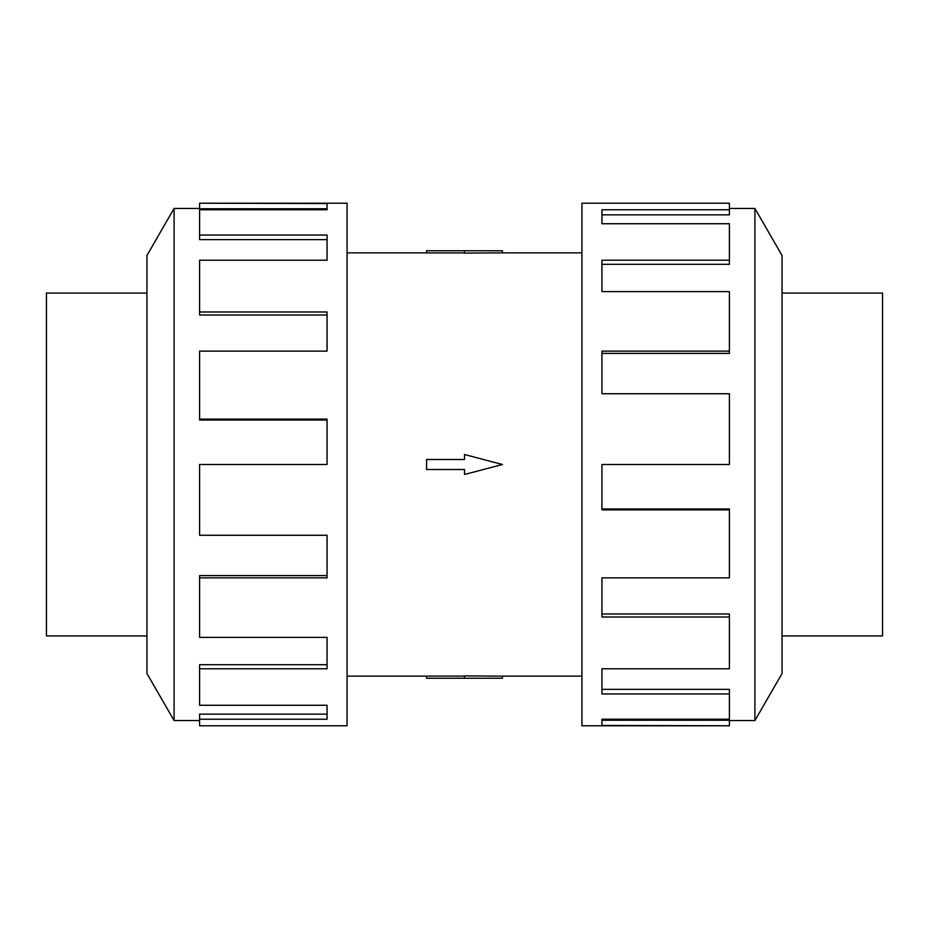 <?xml version="1.0" encoding="UTF-8"?>
<svg xmlns="http://www.w3.org/2000/svg" width="929" height="929" viewBox="0 0 929 929"><rect width="100%" height="100%" fill="white"/><g stroke="black" fill="none" stroke-linecap="round" stroke-linejoin="round"><path stroke-width="1.39" d="M502.426 252.862L464.5 253.094L464.5 250.749L502.426 250.749L502.426 252.862L581.926 252.862M464.5 252.92L426.574 252.92L426.574 250.749L464.5 250.749M782.055 293.076L882.55 293.076L882.55 635.924L782.055 635.924M146.945 635.924L46.45 635.924L46.45 293.076L146.945 293.076M754.905 720.556L782.055 673.525L782.055 255.475L754.905 208.444L754.905 720.556L729.393 720.556M729.393 351.139L729.393 291.613L601.946 291.613L601.946 260.225L729.393 260.225L729.393 223.738L601.946 223.738L601.946 209.768L729.393 209.768L729.393 203.219L581.926 203.219L581.926 725.781L729.393 725.781L601.946 725.456L601.946 719.232L729.393 719.232L729.393 693.963L601.946 693.963L601.946 668.775L729.393 668.775L729.393 617.019L601.946 617.019L601.946 577.861L729.393 577.861L729.393 509.87L601.946 509.87L601.946 464.5L729.393 464.5L729.393 393.733L601.946 393.733L601.946 351.139L729.393 351.139L729.393 353.403L601.946 353.403M729.393 509.87L729.393 508.964L601.946 508.964M729.393 617.019L729.393 613.976L601.946 613.976M729.393 693.963L729.393 689.376L601.946 689.376M601.946 719.232L601.946 720.242L729.393 720.242L729.393 725.456M174.095 208.444L146.945 255.475L146.945 673.525L174.095 720.556L174.095 208.444L199.607 208.444M199.607 577.861L199.607 637.387L327.054 637.387L327.054 668.775L199.607 668.775L199.607 705.262L327.054 705.262L327.054 719.232L199.607 719.232L199.607 725.781L347.074 725.781L347.074 203.219L199.607 203.219L327.054 203.544L327.054 209.768L199.607 209.768L199.607 235.037L327.054 235.037L327.054 260.225L199.607 260.225L199.607 311.981L327.054 311.981L327.054 351.139L199.607 351.139L199.607 419.13L327.054 419.13L327.054 464.5L199.607 464.5L199.607 535.267L327.054 535.267L327.054 577.861L199.607 577.861L199.607 575.597L327.054 575.597M199.607 419.13L199.607 420.036L327.054 420.036M199.607 311.981L199.607 315.024L327.054 315.024M199.607 235.037L199.607 239.624L327.054 239.624M327.054 209.768L327.054 208.758L199.607 208.758L199.607 203.544M199.607 668.775L199.607 664.688L327.054 664.688M199.607 719.232L199.607 714.134L327.054 714.134M729.393 260.225L729.393 264.312L601.946 264.312M729.393 209.768L729.393 214.866L601.946 214.866M426.574 459.507L464.5 459.507L464.5 454.513L502.426 464.5L464.5 474.487L464.5 469.493L426.574 469.493L426.574 459.507M464.5 678.251L502.426 678.251L502.426 676.138L464.5 675.906L464.5 678.251L426.574 678.251L426.574 676.08L464.5 676.08M347.074 252.862L426.574 252.862M174.095 720.556L199.607 720.556M754.905 208.444L729.393 208.444M347.074 676.138L426.574 676.138M502.426 676.138L581.926 676.138"/></g></svg>
